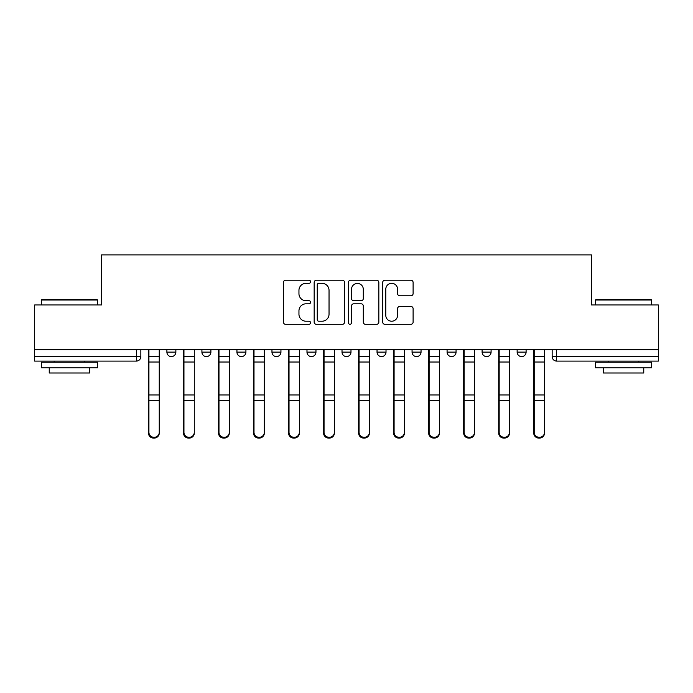 <?xml version="1.0" encoding="UTF-8"?>
<svg xmlns="http://www.w3.org/2000/svg" width="693" height="693" viewBox="0 0 693 693"><rect width="100%" height="100%" fill="white"/><g stroke="black" fill="none" stroke-linecap="round" stroke-linejoin="round"><path stroke-width="1.04" d="M310.577 281.774A1.542 1.542 0 0 0 309.035 280.232L285.62 280.232A2.2 2.2 0 0 0 283.42 282.441L283.42 322.106A2.2 2.2 0 0 0 285.62 324.307L309.035 324.307A1.542 1.542 0 0 0 310.577 322.765A1.542 1.542 0 0 0 309.035 321.223L306.003 321.223A7.051 7.051 0 0 1 298.952 314.172L298.952 310.862A7.051 7.051 0 0 1 306.003 303.811L309.035 303.811A1.542 1.542 0 0 0 310.577 302.269A1.542 1.542 0 0 0 309.035 300.727L306.003 300.727A7.051 7.051 0 0 1 298.952 293.676L298.952 290.367A7.051 7.051 0 0 1 306.003 283.316L309.035 283.316A1.542 1.542 0 0 0 310.577 281.774M517.134 349.644L517.134 352.113L526.108 352.113A4.487 4.487 0 0 1 521.621 356.6A4.487 4.487 0 0 1 517.134 352.113L517.134 349.644M482.103 349.644L482.103 352.113L491.086 352.113A4.487 4.487 0 0 1 486.599 356.6A4.487 4.487 0 0 1 482.103 352.113L482.103 349.644M306.982 352.113L306.982 349.644L306.982 352.113A4.487 4.487 0 0 0 311.478 356.6A4.487 4.487 0 0 1 306.982 352.113L315.965 352.113A4.487 4.487 0 0 1 311.478 356.6M236.937 349.644L236.937 352.113L245.92 352.113A4.487 4.487 0 0 1 241.424 356.6A4.487 4.487 0 0 1 236.937 352.113L236.937 349.644M201.914 352.113L201.914 349.644L201.914 352.113A4.487 4.487 0 0 0 206.401 356.6A4.487 4.487 0 0 1 201.914 352.113L210.897 352.113A4.487 4.487 0 0 1 206.401 356.6A4.487 4.487 0 0 0 210.897 352.113A4.487 4.487 0 0 1 206.401 356.6M166.892 352.113L166.892 349.644L166.892 352.113A4.487 4.487 0 0 0 171.379 356.6A4.487 4.487 0 0 1 166.892 352.113L175.866 352.113A4.487 4.487 0 0 1 171.379 356.6A4.487 4.487 0 0 0 175.866 352.113A4.487 4.487 0 0 1 171.379 356.6M410.906 295.772A2.2 2.2 0 0 0 413.106 293.563L413.106 282.441A2.2 2.2 0 0 0 410.906 280.232L384.901 280.232A2.2 2.2 0 0 0 382.701 282.441L382.701 322.106A2.2 2.2 0 0 0 384.901 324.307L410.906 324.307A2.2 2.2 0 0 0 413.106 322.106L413.106 308.662A2.2 2.2 0 0 0 410.906 306.462L399.774 306.462A2.2 2.2 0 0 0 397.574 308.662L397.574 315.324A5.899 5.899 0 0 1 391.675 321.223A5.899 5.899 0 0 1 385.784 315.324L385.784 289.215A5.899 5.899 0 0 1 391.675 283.316A5.899 5.899 0 0 1 397.574 289.215L397.574 293.563A2.2 2.2 0 0 0 399.774 295.772L410.906 295.772M34.65 349.644L34.65 304.963L101.559 304.963L101.559 254.894L591.441 254.894L591.441 304.963L658.35 304.963L658.35 349.644L34.65 349.644L34.65 356.6L140.844 356.6L140.844 349.644M344.568 282.441A2.2 2.2 0 0 0 342.368 280.232L316.363 280.232A2.2 2.2 0 0 0 314.163 282.441L314.163 322.106A2.2 2.2 0 0 0 316.363 324.307L342.368 324.307A2.2 2.2 0 0 0 344.568 322.106L344.568 282.441M350.632 280.232L376.637 280.232A2.2 2.2 0 0 1 378.837 282.441L378.837 322.106A2.2 2.2 0 0 1 376.637 324.307L365.506 324.307A2.2 2.2 0 0 1 363.305 322.106L363.305 306.02A2.2 2.2 0 0 0 361.096 303.811L353.716 303.811A2.2 2.2 0 0 0 351.516 306.02L351.516 322.765A1.542 1.542 0 0 1 349.974 324.307A1.542 1.542 0 0 1 348.432 322.765L348.432 282.441A2.2 2.2 0 0 1 350.632 280.232M552.156 349.644L552.156 356.6L658.35 356.6L658.35 361.096L556.644 361.096A4.487 4.487 0 0 1 552.156 356.6A4.487 4.487 0 0 0 556.644 361.096L556.644 349.644M658.35 349.644L658.35 356.6M140.844 356.6A4.487 4.487 0 0 1 136.356 361.096A4.487 4.487 0 0 0 140.844 356.6A4.487 4.487 0 0 1 136.356 361.096L34.65 361.096L34.65 356.6M526.108 349.644L526.108 352.113M491.086 349.644L491.086 352.113L491.086 349.644M456.063 349.644L456.063 352.113A4.487 4.487 0 0 1 451.576 356.6A4.487 4.487 0 0 1 447.08 352.113L456.063 352.113L456.063 349.644M447.08 349.644L447.08 352.113M421.041 349.644L421.041 352.113A4.487 4.487 0 0 1 416.545 356.6A4.487 4.487 0 0 1 412.058 352.113L421.041 352.113M412.058 349.644L412.058 352.113M386.018 349.644L386.018 352.113A4.487 4.487 0 0 1 381.522 356.6A4.487 4.487 0 0 1 377.035 352.113L386.018 352.113M377.035 349.644L377.035 352.113M350.987 349.644L350.987 352.113A4.487 4.487 0 0 1 346.5 356.6A4.487 4.487 0 0 1 342.013 352.113L350.987 352.113A4.487 4.487 0 0 1 346.5 356.6A4.487 4.487 0 0 0 350.987 352.113M342.013 349.644L342.013 352.113M315.965 349.644L315.965 352.113M280.942 349.644L280.942 352.113A4.487 4.487 0 0 1 276.455 356.6A4.487 4.487 0 0 1 271.959 352.113L280.942 352.113A4.487 4.487 0 0 1 276.455 356.6A4.487 4.487 0 0 0 280.942 352.113L280.942 349.644M271.959 349.644L271.959 352.113M245.92 349.644L245.92 352.113L245.92 349.644M210.897 349.644L210.897 352.113L210.897 349.644M175.866 349.644L175.866 352.113L175.866 349.644M318.789 283.316A1.542 1.542 0 0 0 317.247 284.858L317.247 319.681A1.542 1.542 0 0 0 318.789 321.223L321.985 321.223A7.051 7.051 0 0 0 329.036 314.172L329.036 290.367A7.051 7.051 0 0 0 321.985 283.316L318.789 283.316M363.305 289.327A5.899 5.899 0 0 0 357.406 283.428A5.899 5.899 0 0 0 351.516 289.327L351.516 298.527A2.2 2.2 0 0 0 353.716 300.727L361.096 300.727A2.2 2.2 0 0 0 363.305 298.527L363.305 289.327M148.475 349.644L148.475 433.125A5.163 4.972 180 0 0 153.863 438.097M159.251 432.345L159.251 433.125A5.163 4.972 180 0 1 154.089 438.106A5.163 4.972 180 0 1 148.926 433.125L148.926 432.345A5.163 4.972 0 0 0 154.089 437.318A5.163 4.972 0 0 0 159.251 432.345L159.251 400.355L148.926 400.355L148.926 432.345M148.926 349.644L148.926 400.355M159.251 349.644L159.251 400.355M183.506 349.644L183.506 433.125A5.163 4.972 180 0 0 188.894 438.097M218.529 349.644L218.529 433.125A5.163 4.972 180 0 0 223.917 438.097M194.283 432.345L194.283 433.125A5.163 4.972 180 0 1 189.12 438.106A5.163 4.972 180 0 1 183.948 433.125L183.948 432.345A5.163 4.972 0 0 0 189.12 437.318A5.163 4.972 0 0 0 194.283 432.345L194.283 400.355L183.948 400.355L183.948 432.345M183.948 349.644L183.948 400.355M194.283 349.644L194.283 400.355M229.305 432.345L229.305 433.125A5.163 4.972 180 0 1 224.142 438.106A5.163 4.972 180 0 1 218.979 433.125L218.979 432.345A5.163 4.972 0 0 0 224.142 437.318A5.163 4.972 0 0 0 229.305 432.345L229.305 400.355L218.979 400.355L218.979 432.345M218.979 349.644L218.979 400.355M229.305 349.644L229.305 400.355M41.389 300.026L42.056 299.35L96.838 299.35L97.514 300.026L41.389 300.026L41.389 304.963M97.514 367.827L41.389 367.827L41.389 362.214L97.514 362.214L97.514 367.827M89.657 367.827L89.657 372.99L49.246 372.99L49.246 367.827M595.486 300.026L596.162 299.35L650.944 299.35L651.611 300.026L595.486 300.026L595.486 304.963M651.611 367.827L595.486 367.827L595.486 362.214L651.611 362.214L651.611 367.827M643.754 367.827L643.754 372.99L603.343 372.99L603.343 367.827M253.551 349.644L253.551 433.125A5.163 4.972 180 0 0 258.939 438.097M288.574 349.644L288.574 433.125A5.163 4.972 180 0 0 293.962 438.097M323.596 349.644L323.596 433.125A5.163 4.972 180 0 0 328.984 438.097M264.328 432.345L264.328 433.125A5.163 4.972 180 0 1 259.165 438.106A5.163 4.972 180 0 1 254.002 433.125L254.002 432.345A5.163 4.972 0 0 0 259.165 437.318A5.163 4.972 0 0 0 264.328 432.345L264.328 400.355L254.002 400.355L254.002 432.345M254.002 349.644L254.002 400.355M264.328 349.644L264.328 400.355M299.35 432.345L299.35 433.125A5.163 4.972 180 0 1 294.187 438.106A5.163 4.972 180 0 1 289.024 433.125L289.024 432.345A5.163 4.972 0 0 0 294.187 437.318A5.163 4.972 0 0 0 299.35 432.345L299.35 400.355L289.024 400.355L289.024 432.345M289.024 349.644L289.024 400.355M299.35 349.644L299.35 400.355M334.373 432.345L334.373 433.125A5.163 4.972 180 0 1 329.21 438.106A5.163 4.972 180 0 1 324.047 433.125L324.047 432.345A5.163 4.972 0 0 0 329.21 437.318A5.163 4.972 0 0 0 334.373 432.345L334.373 400.355L324.047 400.355L324.047 432.345M324.047 349.644L324.047 400.355M334.373 349.644L334.373 400.355M358.627 349.644L358.627 433.125A5.163 4.972 180 0 0 364.016 438.097M369.404 432.345L369.404 433.125A5.163 4.972 180 0 1 364.241 438.106A5.163 4.972 180 0 1 359.069 433.125L359.069 432.345A5.163 4.972 0 0 0 364.241 437.318A5.163 4.972 0 0 0 369.404 432.345L369.404 400.355L359.069 400.355L359.069 432.345M359.069 349.644L359.069 400.355M369.404 349.644L369.404 400.355M393.65 349.644L393.65 433.125A5.163 4.972 180 0 0 399.038 438.097M404.426 432.345L404.426 433.125A5.163 4.972 180 0 1 399.263 438.106A5.163 4.972 180 0 1 394.1 433.125L394.1 432.345A5.163 4.972 0 0 0 399.263 437.318A5.163 4.972 0 0 0 404.426 432.345L404.426 400.355L394.1 400.355L394.1 432.345M394.1 349.644L394.1 400.355M404.426 349.644L404.426 400.355M428.672 349.644L428.672 433.125A5.163 4.972 180 0 0 434.061 438.097M439.449 432.345L439.449 433.125A5.163 4.972 180 0 1 434.286 438.106A5.163 4.972 180 0 1 429.123 433.125L429.123 432.345A5.163 4.972 0 0 0 434.286 437.318A5.163 4.972 0 0 0 439.449 432.345L439.449 400.355L429.123 400.355L429.123 432.345M429.123 349.644L429.123 400.355M439.449 349.644L439.449 400.355M463.695 349.644L463.695 433.125A5.163 4.972 180 0 0 469.083 438.097M474.471 432.345L474.471 433.125A5.163 4.972 180 0 1 469.308 438.106A5.163 4.972 180 0 1 464.145 433.125L464.145 432.345A5.163 4.972 0 0 0 469.308 437.318A5.163 4.972 0 0 0 474.471 432.345L474.471 400.355L464.145 400.355L464.145 432.345M464.145 349.644L464.145 400.355M474.471 349.644L474.471 400.355M498.717 349.644L498.717 433.125A5.163 4.972 180 0 0 504.106 438.097M509.494 432.345L509.494 433.125A5.163 4.972 180 0 1 504.331 438.106A5.163 4.972 180 0 1 499.168 433.125L499.168 432.345A5.163 4.972 0 0 0 504.331 437.318A5.163 4.972 0 0 0 509.494 432.345L509.494 400.355L499.168 400.355L499.168 432.345M499.168 349.644L499.168 400.355M509.494 349.644L509.494 400.355M533.749 349.644L533.749 433.125A5.163 4.972 180 0 0 539.137 438.097M544.525 432.345L544.525 433.125A5.163 4.972 180 0 1 539.353 438.106A5.163 4.972 180 0 1 534.19 433.125L534.19 432.345A5.163 4.972 0 0 0 539.353 437.318A5.163 4.972 0 0 0 544.525 432.345L544.525 400.355L534.19 400.355L534.19 432.345M534.19 349.644L534.19 400.355M544.525 349.644L544.525 400.355M136.356 349.644L136.356 361.096M556.644 361.096A4.487 4.487 0 0 1 552.156 356.6M148.475 356.6L159.251 356.6M148.475 401.134L148.926 401.134M148.475 393.832L148.926 393.832M148.475 360.906L148.926 360.906M159.251 394.958L148.926 394.958M159.251 362.023L148.926 362.023M183.506 356.6L194.283 356.6M183.506 401.134L183.948 401.134M183.506 393.832L183.948 393.832M183.506 360.906L183.948 360.906M218.529 356.6L229.305 356.6M218.529 401.134L218.979 401.134M218.529 393.832L218.979 393.832M218.529 360.906L218.979 360.906M194.283 394.958L183.948 394.958M194.283 362.023L183.948 362.023M229.305 394.958L218.979 394.958M229.305 362.023L218.979 362.023M253.551 356.6L264.328 356.6M253.551 401.134L254.002 401.134M253.551 393.832L254.002 393.832M253.551 360.906L254.002 360.906M288.574 356.6L299.35 356.6M288.574 401.134L289.024 401.134M288.574 393.832L289.024 393.832M288.574 360.906L289.024 360.906M323.596 356.6L334.373 356.6M323.596 401.134L324.047 401.134M323.596 393.832L324.047 393.832M323.596 360.906L324.047 360.906M264.328 394.958L254.002 394.958M264.328 362.023L254.002 362.023M299.35 394.958L289.024 394.958M299.35 362.023L289.024 362.023M334.373 394.958L324.047 394.958M334.373 362.023L324.047 362.023M358.627 356.6L369.404 356.6M358.627 401.134L359.069 401.134M358.627 393.832L359.069 393.832M358.627 360.906L359.069 360.906M369.404 394.958L359.069 394.958M369.404 362.023L359.069 362.023M393.65 356.6L404.426 356.6M393.65 401.134L394.1 401.134M393.65 393.832L394.1 393.832M393.65 360.906L394.1 360.906M404.426 394.958L394.1 394.958M404.426 362.023L394.1 362.023M428.672 356.6L439.449 356.6M428.672 401.134L429.123 401.134M428.672 393.832L429.123 393.832M428.672 360.906L429.123 360.906M439.449 394.958L429.123 394.958M439.449 362.023L429.123 362.023M463.695 356.6L474.471 356.6M463.695 401.134L464.145 401.134M463.695 393.832L464.145 393.832M463.695 360.906L464.145 360.906M474.471 394.958L464.145 394.958M474.471 362.023L464.145 362.023M498.717 356.6L509.494 356.6M498.717 401.134L499.168 401.134M498.717 393.832L499.168 393.832M498.717 360.906L499.168 360.906M509.494 394.958L499.168 394.958M509.494 362.023L499.168 362.023M533.749 356.6L544.525 356.6M533.749 401.134L534.19 401.134M533.749 393.832L534.19 393.832M533.749 360.906L534.19 360.906M544.525 394.958L534.19 394.958M544.525 362.023L534.19 362.023M97.514 304.963L97.514 300.026M84.719 362.214L84.719 361.096M54.184 362.214L54.184 361.096M651.611 304.963L651.611 300.026M638.816 362.214L638.816 361.096M608.281 362.214L608.281 361.096"/></g></svg>
